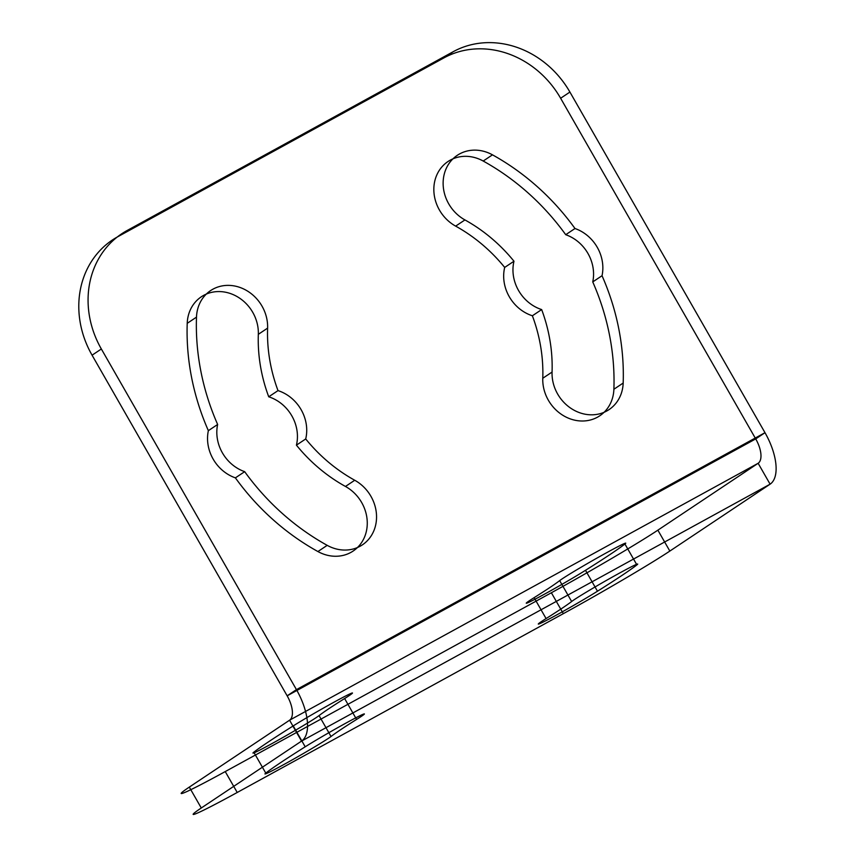 <?xml version="1.0" encoding="UTF-8"?>
<svg xmlns="http://www.w3.org/2000/svg" width="856" height="856" viewBox="0 0 856 856"><rect width="100%" height="100%" fill="white"/><g stroke="black" fill="none" stroke-linecap="round" stroke-linejoin="round"><path stroke-width="1.28" d="M443.932 57.898L117.807 236.716A91.571 81.159 -123.7 0 0 92.073 355.187L287.156 695.821L755.72 438.893L560.627 98.258A91.571 81.159 -123.7 0 0 443.932 57.898L453.209 51.702L127.095 230.521L117.807 236.716M453.209 51.702A91.571 81.159 56.3 0 1 569.914 92.063L764.997 432.697L755.72 438.893A21.689 10.015 61.3 0 1 758.138 463.278L770.1 484.175A45.785 21.143 61.3 0 0 764.997 432.697L296.444 689.626L287.156 695.821A21.689 10.015 61.3 0 1 289.574 720.206L758.138 463.278L657.868 530.164L669.841 551.071L770.1 484.175L301.537 741.103L289.574 720.206L189.304 787.103L201.278 808L301.537 741.103A45.785 21.143 61.3 0 0 296.444 689.626L101.35 348.991L92.073 355.187M189.304 787.103A91.571 3.264 -29.8 0 0 225.246 771.577L551.371 592.759L563.334 613.656L237.219 792.474A91.571 3.264 150.2 0 1 201.278 808M225.246 771.577L237.219 792.474M569.914 92.063L560.627 98.258M345.46 486.454A154.23 136.692 56.3 0 1 296.422 445.152L305.71 438.957A154.23 136.692 56.3 0 0 354.737 480.259L345.46 486.454A38.552 34.176 56.3 0 1 364.495 537.151A38.552 34.176 56.3 0 1 317.908 551.542A231.345 205.033 56.3 0 1 235.389 477.862A38.552 34.176 56.3 0 1 208.361 430.664L217.638 424.469A231.345 205.033 56.3 0 1 196.495 317.137A38.552 34.176 56.3 0 1 233.356 285.776A38.552 34.176 56.3 0 1 267.607 328.126L258.33 334.322A154.23 136.692 56.3 0 0 268.731 396.799L278.018 390.614A154.23 136.692 56.3 0 1 267.607 328.126M235.389 477.862L244.677 471.667A38.552 34.176 56.3 0 1 217.638 424.469M208.361 430.664A231.345 205.033 56.3 0 1 187.218 323.333L196.495 317.137M317.908 551.542L327.195 545.347A231.345 205.033 56.3 0 1 244.677 471.667M532.379 315.768A38.552 34.176 56.3 0 1 504.687 267.425L513.975 261.23A38.552 34.176 56.3 0 0 541.655 309.572A154.23 136.692 56.3 0 1 552.067 372.06L542.779 378.256A154.23 136.692 56.3 0 0 532.379 315.768L541.655 309.572M464.936 219.928A38.552 34.176 56.3 0 1 445.901 169.231A38.552 34.176 56.3 0 1 492.478 154.84L483.201 161.035A38.552 34.176 56.3 0 0 436.614 175.427A38.552 34.176 56.3 0 0 455.649 226.123L464.936 219.928A154.23 136.692 56.3 0 1 513.975 261.23M483.201 161.035A231.345 205.033 56.3 0 1 565.72 234.704L574.997 228.52A38.552 34.176 56.3 0 1 602.035 275.718A231.345 205.033 56.3 0 1 623.179 383.049A38.552 34.176 56.3 0 1 586.317 414.411A38.552 34.176 56.3 0 1 552.067 372.06M565.72 234.704A38.552 34.176 56.3 0 1 592.748 281.913A231.345 205.033 56.3 0 1 613.891 389.245L623.179 383.049M592.748 281.913L602.035 275.718M559.674 580.614A38.552 1.37 150.2 0 1 599.756 556.518A38.552 1.37 150.2 0 1 624.933 544.009L636.896 564.907A219.297 7.811 150.2 0 1 597.477 591.218A38.552 1.37 150.2 0 1 550.333 618.364A38.552 1.37 150.2 0 1 546.085 618.567L534.112 597.67A142.182 5.061 150.2 0 0 559.674 580.614L571.648 601.511A38.552 1.37 150.2 0 1 611.719 577.415A38.552 1.37 150.2 0 1 636.896 564.907M624.933 544.009A219.297 7.811 150.2 0 1 585.504 570.31L597.477 591.218M319.063 715.595A38.552 1.37 150.2 0 1 278.992 739.691A38.552 1.37 150.2 0 1 253.804 752.199L265.777 773.096A219.297 7.811 150.2 0 1 305.207 746.796A38.552 1.37 150.2 0 1 352.34 719.639A38.552 1.37 150.2 0 1 356.588 719.436L344.626 698.539A142.182 5.061 150.2 0 0 319.063 715.595L331.026 736.492A38.552 1.37 150.2 0 1 290.954 760.588A38.552 1.37 150.2 0 1 265.777 773.096M253.804 752.199A219.297 7.811 150.2 0 1 293.234 725.899L305.207 746.796M613.891 389.245A38.552 34.176 56.3 0 1 577.03 420.606A38.552 34.176 56.3 0 1 542.779 378.256M455.649 226.123A154.23 136.692 56.3 0 1 504.687 267.425M268.731 396.799A38.552 34.176 56.3 0 1 296.422 445.152M187.218 323.333A38.552 34.176 56.3 0 1 224.079 291.971A38.552 34.176 56.3 0 1 258.33 334.322M669.841 551.071A91.571 3.264 150.2 0 1 563.334 613.656M331.026 736.492A142.182 5.061 150.2 0 1 356.588 719.436M571.648 601.511A142.182 5.061 150.2 0 1 546.085 618.567M551.371 592.759A91.571 3.264 -29.8 0 0 657.868 530.164M585.504 570.31A38.552 1.37 150.2 0 1 538.37 597.467A38.552 1.37 150.2 0 1 534.112 597.67M293.234 725.899A38.552 1.37 150.2 0 1 340.367 698.742A38.552 1.37 150.2 0 1 344.626 698.539M101.35 348.991A91.571 81.159 56.3 0 1 127.095 230.521M278.018 390.614A38.552 34.176 56.3 0 1 305.71 438.957M354.737 480.259A38.552 34.176 56.3 0 1 373.772 530.955A38.552 34.176 56.3 0 1 327.195 545.347M492.478 154.84A231.345 205.033 56.3 0 1 574.997 228.52"/></g></svg>
